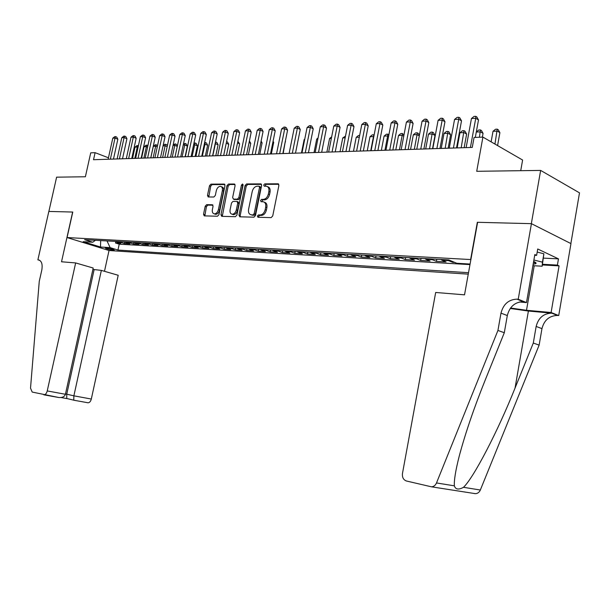 <?xml version="1.0" encoding="UTF-8"?>
<svg xmlns="http://www.w3.org/2000/svg" width="610" height="610" viewBox="0 0 610 610"><rect width="100%" height="100%" fill="white"/><g stroke="black" fill="none" stroke-linecap="round" stroke-linejoin="round"><path stroke-width="0.91" d="M257.374 216.085L257.946 217.274L271.13 217.617L272.731 215.948L278.892 185.478L278.076 183.801L264.793 183.862L263.703 185.028L264.26 186.195L266.303 186.202C268.43 186.69 269.284 188.475 268.865 191.54L268.354 194.056C267.454 197.304 265.777 199.089 263.322 199.386L261.637 199.371L260.539 200.53L261.111 201.704L263.078 201.742C265.243 202.23 266.12 204.037 265.693 207.156L265.182 209.68C264.275 212.936 262.597 214.705 260.15 214.972L258.465 214.933L257.374 216.085M264.374 202.23C266.478 202.779 267.317 204.579 266.89 207.629L266.379 210.145C265.48 213.401 263.802 215.162 261.347 215.429L259.669 215.391L258.571 216.542L258.617 217.297M278.77 184.296L265.983 184.357L264.908 186.195M267.607 186.713C269.658 187.262 270.482 189.039 270.062 192.028L269.551 194.537C268.644 197.792 266.966 199.561 264.519 199.867L262.834 199.851L261.766 201.719M113.338 250.131L114.276 250.069C113.277 249.246 110.593 248.529 106.216 247.927L105.301 247.988C106.308 248.819 108.984 249.536 113.338 250.131M206.645 204.67L205.212 206.241L203.526 214.27L204.251 215.887L217.488 216.23L218.96 214.644L224.983 185.669L224.259 184.075L210.946 184.136L209.512 185.722L207.484 195.383L208.193 196.969L213.874 197.015L215.33 195.421L216.337 190.594C217.114 187.872 218.487 186.454 220.446 186.332C222.078 186.721 222.719 188.147 222.368 190.602L218.403 209.649C217.633 212.349 216.283 213.759 214.354 213.881C212.677 213.492 212.021 212.044 212.379 209.535L213.042 206.371L212.318 204.762L206.645 204.67L207.842 205.12L206.409 206.691L204.846 215.902M470.638 259.456L477.34 222.292L531.341 223.664L540.643 170.411L476.715 171.303L482.914 137.105L474.077 137.463L472.254 147.422L93.528 159.721L95.091 152.668L90.722 152.843L85.385 176.763L56.616 177.167L48.869 211.441L72.773 212.044L67.069 237.557L470.889 259.563M238.967 215.132L239.814 216.809L253.935 217.175L255.491 215.536L261.614 185.539L260.828 183.884L246.57 183.953L245.045 185.6L238.967 215.132L240.172 215.582L240.31 216.825M235.399 216.695L221.75 216.344L220.95 214.697L226.981 185.661L228.453 184.052L234.354 184.022L235.094 185.631L232.646 197.48L233.401 199.112L237.374 199.15L238.884 197.526L241.438 185.12L242.559 183.976L243.085 185.112L236.909 215.078L235.399 216.695M540.643 170.411L579.5 192.859L570.868 243.558M115.808 241.568L115.496 242.993L120.841 243.298L116.746 242.002L120.338 242.208L119.171 241.613M124.76 242.017L124.432 243.504L129.877 243.817L125.774 242.513L129.442 242.719L128.268 242.117M133.88 242.475L133.544 244.03L139.095 244.343L134.985 243.024L138.714 243.237L137.547 242.627M143.175 242.94L142.831 244.557L148.489 244.885L144.372 243.55L148.177 243.764L147.002 243.154M152.645 243.466L152.294 245.106L158.066 245.433L153.941 244.091L157.822 244.305L156.648 243.695M162.306 244.008L161.955 245.655L167.834 245.99L163.709 244.64L167.666 244.862L166.492 244.236M172.157 244.557L171.799 246.219L177.807 246.562L173.667 245.197L177.708 245.426L176.534 244.793M182.207 245.113L181.849 246.791L187.979 247.141L183.831 245.769L187.956 245.998L186.782 245.365M192.463 245.677L192.104 247.378L198.357 247.736L194.209 246.348L198.418 246.585L197.236 245.944M202.932 246.265L202.573 247.98L208.956 248.346L204.8 246.943L209.1 247.187L207.918 246.539M213.614 246.859L213.256 248.59L219.775 248.964L215.62 247.553L220.012 247.797L218.83 247.149M224.526 247.462L224.167 249.215L230.824 249.597L226.668 248.171L231.152 248.422L229.97 247.767M235.673 248.079L235.308 249.856L242.109 250.245L237.953 248.804L242.528 249.063L241.346 248.4M247.058 248.712L246.692 250.504L253.638 250.901L249.482 249.452L254.164 249.711L252.982 249.04M258.693 249.36L258.32 251.175L265.426 251.579L261.263 250.115L266.051 250.382L264.87 249.703M270.581 250.024L270.207 251.854L277.474 252.265L273.31 250.786L278.206 251.061L277.024 250.374M282.735 250.695L282.361 252.548L289.788 252.975L285.632 251.48L290.635 251.762L289.453 251.068M295.164 251.389L294.79 253.257L302.385 253.691L298.229 252.189L303.345 252.471L302.171 251.777M307.875 252.09L307.501 253.989L315.263 254.431L311.115 252.914L316.354 253.203L315.179 252.494M320.883 252.814L320.502 254.728L328.447 255.186L324.306 253.653L329.667 253.951L328.493 253.234M334.188 253.554L333.807 255.491L341.943 255.956L337.81 254.408L343.3 254.713L342.126 253.996M347.807 254.309L347.425 256.276L355.76 256.749L351.635 255.186L357.254 255.498L356.08 254.766M361.753 255.087L361.372 257.069L369.904 257.557L365.786 255.979L371.543 256.299L370.377 255.567M376.042 255.88L375.653 257.885L384.392 258.388L380.289 256.795L386.191 257.123L385.024 256.375M390.674 256.688L390.286 258.724L399.237 259.242L395.15 257.626L401.197 257.961L400.038 257.214M405.665 257.527L405.284 259.585L414.457 260.112L410.385 258.48L416.584 258.831L415.433 258.068M421.037 258.381L420.648 260.462L430.058 261.004L426.009 259.357L432.368 259.715L431.217 258.945M436.798 259.25L436.409 261.37L446.062 261.919L442.029 260.256L448.556 260.623L447.412 259.845M452.712 261.568L452.574 262.292L454.755 262.414M468.259 274.142L109.159 250.535L67.069 237.557M115.496 242.993L119.225 244.175L117.944 250.054L468.518 272.7M117.944 250.054L110.12 247.622L100.498 247.019L83.196 241.674L92.766 242.223L84.615 239.692L448.746 259.913L456.821 263.276L470.081 264.046M452.574 262.292L448.556 260.623M436.409 261.37L432.368 259.715M420.648 260.462L416.584 258.831M405.284 259.585L401.197 257.961M390.286 258.724L386.191 257.123M375.653 257.885L371.543 256.299M361.372 257.069L357.254 255.498M347.425 256.276L343.3 254.713M333.807 255.491L329.667 253.951M320.502 254.728L316.354 253.203M307.501 253.989L303.345 252.471M294.79 253.257L290.635 251.762M282.361 252.548L278.206 251.061M270.207 251.854L266.051 250.382M258.32 251.175L254.164 249.711M246.692 250.504L242.528 249.063M235.308 249.856L231.152 248.422M224.167 249.215L220.012 247.797M213.256 248.59L209.1 247.187M202.573 247.98L198.418 246.585M192.104 247.378L187.956 245.998M181.849 246.791L177.708 245.426M171.799 246.219L167.666 244.862M161.955 245.655L157.822 244.305M152.294 245.106L148.177 243.764M142.831 244.557L138.714 243.237M133.544 244.03L129.442 242.719M124.432 243.504L120.338 242.208M119.225 244.175L469.982 264.61M520.726 170.686L522.61 160.033L482.914 137.105M108.45 157.792L95.091 152.668M440.885 259.479L442.029 260.256M424.857 258.587L426.009 259.357M409.234 257.725L410.385 258.48M393.991 256.879L395.15 257.626M379.123 256.048L380.289 256.795M364.62 255.247L365.786 255.979M350.46 254.454L351.635 255.186M336.636 253.691L337.81 254.408M323.132 252.936L324.306 253.653M309.941 252.204L311.115 252.914M297.047 251.488L298.229 252.189M284.451 250.794L285.632 251.48M272.129 250.108L273.31 250.786M260.081 249.437L261.263 250.115M248.293 248.781L249.482 249.452M236.764 248.14L237.953 248.804M225.479 247.515L226.668 248.171M214.438 246.905L215.62 247.553M203.618 246.303L204.8 246.943M193.027 245.716L194.209 246.348M182.657 245.136L183.831 245.769M172.493 244.572L173.667 245.197M162.527 244.015L163.709 244.64M152.767 243.474L153.941 244.091M143.197 242.948L144.372 243.55M133.811 242.422L134.985 243.024M124.608 241.911L125.774 242.513M92.766 242.223L95.434 240.294M115.58 241.407L116.746 242.002M107.009 240.935L110.12 247.622M100.498 247.019L100.688 240.584M261.507 184.38L247.759 184.441L246.242 186.08L240.172 215.582M253.081 214.804L254.172 213.652L259.54 187.369L258.991 186.21L257.168 186.218C254.759 186.546 253.112 188.307 252.227 191.509L248.567 209.367C248.14 212.471 248.994 214.262 251.145 214.75L254.286 215.261L255.369 214.118L254.172 213.652M259.288 186.332L260.18 186.706L260.729 187.857L255.369 214.118M254.286 215.261L252.532 215.223M234.995 184.502L229.642 184.525L228.171 186.141L222.276 216.352M234.209 199.424L238.571 199.615L240.073 197.991L242.627 185.608L241.438 185.12M243.115 184.716L242.627 185.608M230.092 209.794C229.734 212.349 230.42 213.82 232.151 214.224C234.156 214.102 235.544 212.669 236.322 209.916L237.732 203.084L236.97 201.437L232.997 201.391L231.503 203L230.092 209.794M232.334 214.285L233.356 214.674C235.353 214.552 236.741 213.119 237.526 210.374L236.322 209.916M237.359 201.59L238.167 201.902L238.929 203.549L237.526 210.374M212.928 205.196L207.842 205.12M214.59 213.973L215.551 214.323C217.48 214.209 218.83 212.798 219.6 210.099L218.403 209.649M221.43 186.729L221.636 186.805C223.268 187.194 223.916 188.612 223.557 191.075L219.6 210.099M224.892 184.548L212.135 184.609L210.702 186.195L208.78 196.977M497.577 145.569L499.895 132.652L497.28 131.097L493.025 131.287L491.119 141.84M494.946 144.051L497.234 129.152L498.279 129.777L499.895 132.652M493.025 131.287L495.533 129.236L497.234 129.152M475.312 137.41L478.499 119.926L475.747 118.287L470.417 147.483M471.454 118.523L474.031 116.426L475.747 116.327L475.747 118.287L471.454 118.523L466.132 147.62M475.747 116.327L476.845 116.983L478.499 119.926M533.148 264.275L535.732 263.726C536.571 263.162 535.877 262.414 533.636 261.476M537.189 252.067L543.884 253.79L542.168 266.204L532.904 265.685M533.895 259.99L542.435 262.17L542.168 266.204M543.884 253.79L542.435 262.17M497.935 330.452L504.302 332.717L485.468 379.42C474.245 407.251 465.537 432.665 459.353 455.655C455.639 470.203 453.977 480.261 454.366 485.834C455.472 489.495 458.522 489.99 463.524 487.306C473.932 477.31 497.897 431.079 515.038 388.082L533.292 343.041L536.152 326.441C538.401 317.825 543.601 313.395 551.76 313.151L558.714 315.576L570.96 243.603L531.432 223.664L477.615 222.299L464.523 294.836L435.677 292.472L402.478 473.421C402.074 477.34 403.393 479.872 406.443 481L431.445 486.81C433.718 486.688 435.403 485.4 436.501 482.952L497.935 330.452L500.985 313.143C503.341 304.146 508.671 299.487 516.983 299.144L518.233 299.243L531.432 223.664M533.292 343.041L539.133 345.115L541.962 328.637C544.189 320.082 549.366 315.69 557.494 315.462L557.662 315.477M523.243 301.66L523.243 301.668C514.962 301.988 509.647 306.609 507.314 315.538L504.302 332.717M463.524 487.306L480.337 490.021L539.133 345.115M518.233 299.243L526.491 302.575L534.84 254.538L536.617 255.369L534.711 255.277M543.563 258.121L558.463 258.869L537.723 248.987L536.617 255.369M558.463 258.869L557.403 265.098L559.073 265.876L551.104 312.503L558.714 315.576M510.547 308.027L526.499 310.292L551.104 312.503M526.491 302.575L519.423 301.981M510.227 308.469L528.397 311.047L551.928 313.166M480.337 490.021C479.285 492.346 477.645 493.566 475.411 493.673L474.359 493.551M559.073 265.876L542.381 264.954M542.496 264.275L557.403 265.098M75.655 262.933L47.237 390.926L65.422 394.274L93.2 268.026L75.655 262.933L61.526 261.774L72.643 212.044L48.831 211.434L37.889 259.837L39.803 260.378M43.844 394.822L59.002 397.545L32.185 392.062L30.523 388.151L39.253 281.385L41.785 270.146C42.776 264.16 41.625 260.737 38.331 259.875L37.889 259.837M109.03 250.496L104.485 271.298M101.359 270.39L73.879 395.829L91.317 399.039L118.203 275.278L101.359 270.39L92.895 269.406M91.317 399.039C90.676 401.395 89.601 402.646 88.092 402.791L73.757 400.206L73.879 395.829L66.742 394.182L94.1 269.757M43.989 394.83C45.491 394.67 46.573 393.366 47.237 390.926M66.764 398.566L66.742 394.182L65.491 393.953M59.002 397.545C62.502 397.697 64.637 396.607 65.422 394.274M482.373 137.128L483.051 133.376L480.421 131.844L476.296 132.027M479.437 137.242L480.405 129.922L481.458 130.54L483.051 133.376M476.303 132.004L478.751 129.999L480.405 129.922M464.141 147.689L466.635 134.078L463.981 132.568L459.94 132.751L457.149 147.917M461.19 147.78L464.004 130.677L465.064 131.28L466.635 134.078M459.94 132.751L462.388 130.746L464.004 130.677M448.137 148.207L450.622 134.772L447.961 133.277L444.011 133.453L441.228 148.428M445.17 148.306L448.014 131.409L449.082 132.004L450.622 134.772M444.011 133.453L446.436 131.478L448.014 131.409M432.528 148.71L435.006 135.443L432.33 133.971L428.479 134.139L425.704 148.939M429.554 148.809L432.414 132.118L433.489 132.705L435.006 135.443M428.479 134.139L430.873 132.187L432.414 132.118M456.524 147.933L461.511 120.833L458.743 119.225L453.428 148.032M454.557 119.453L457.103 117.379L458.773 117.288L458.743 119.225L454.557 119.453L449.25 148.169M458.773 117.288L459.887 117.928L461.511 120.833M439.985 148.474L444.957 121.718L442.174 120.132L436.874 148.573M438.094 120.353L440.611 118.309L442.242 118.218L442.174 120.132L438.094 120.353L432.81 148.703M442.242 118.218L443.356 118.851L444.957 121.718M423.874 148.993L428.83 122.587L426.032 121.016L420.755 149.099M422.059 121.237L424.545 119.217L426.131 119.125L426.032 121.016L422.059 121.237L416.782 149.229M426.131 119.125L427.252 119.751L428.83 122.587M408.166 149.503L413.107 123.426L410.294 121.878L405.032 149.61M406.42 122.091L408.883 120.101L410.431 120.01L410.294 121.878L406.42 122.091L401.166 149.732M410.431 120.01L411.552 120.627L413.107 123.426M414.312 149.305L417.08 134.642L413.321 134.81L410.56 149.427M419.306 135.847L417.08 134.642L417.194 132.812L418.269 133.399L419.39 135.405M413.321 134.81L415.692 132.881L417.194 132.812M392.855 149.999L397.773 124.242L394.945 122.724L389.714 150.106M391.17 122.93L393.603 120.955L395.112 120.871L394.945 122.724L391.17 122.93L385.939 150.228M395.112 120.871L396.241 121.481L397.773 124.242M399.436 149.785L402.196 135.306L398.528 135.466L395.776 149.907M403.751 136.129L402.196 135.306L402.341 133.491L403.957 135.039M398.528 135.466L400.877 133.559L402.341 133.491M377.918 150.487L382.813 125.042L379.977 123.548L374.769 150.594M376.294 123.746L378.703 121.802L380.175 121.718L379.977 123.548L376.294 123.746L371.086 150.708M380.175 121.718L381.311 122.32L382.813 125.042M384.918 150.258L387.663 135.946L384.087 136.106L381.341 150.38M388.585 136.426L387.663 135.946L387.838 134.154L388.913 134.719M384.087 136.106L386.404 134.223L387.838 134.154M363.346 150.96L368.219 125.828L365.375 124.349L360.19 151.066M361.783 124.547L364.162 122.618L365.603 122.541L365.375 124.349L361.783 124.547L356.598 151.181M365.603 122.541L366.74 123.128L368.219 125.828M370.743 150.723L373.472 136.571L369.98 136.731L367.25 150.838M373.785 136.731L373.678 134.802L374.113 135.031M369.98 136.731L372.275 134.871L373.678 134.802M349.118 151.425L353.975 126.59L351.124 125.126L345.954 151.524M347.616 125.317L349.972 123.418L351.375 123.342L351.124 125.126L347.616 125.317L342.454 151.638M351.375 123.342L352.511 123.929L353.975 126.59M359.32 137.204L356.202 137.341L353.48 151.28M356.202 137.341L358.474 135.496L359.664 135.443M335.233 151.875L340.067 127.33L337.216 125.889L332.069 151.974M333.784 126.079L336.118 124.204L337.49 124.12L337.216 125.889L333.784 126.079L328.645 152.088M337.49 124.12L338.626 124.699L340.067 127.33M345.161 137.829L342.736 137.936L340.029 151.715M342.736 137.936L345.504 136.091M321.676 152.317L326.487 128.054L323.628 126.636L318.504 152.416M320.281 126.819L322.583 124.966L323.925 124.89L323.628 126.636L320.281 126.819L315.164 152.523M323.925 124.89L325.069 125.454L326.487 128.054M331.344 138.439L329.583 138.516L326.884 152.142M329.583 138.516L331.657 136.838M308.431 152.744L313.22 128.771L310.353 127.368L305.252 152.851M307.082 127.543L309.369 125.706L310.673 125.637L310.353 127.368L307.082 127.543L301.988 152.95M310.673 125.637L311.824 126.194L313.22 128.771M317.848 139.034L316.712 139.088L314.028 152.561M316.712 139.088L318.054 138.012M295.492 153.163L300.257 129.457L297.39 128.077L292.312 153.27M294.195 128.252L296.452 126.438L297.726 126.361L297.39 128.077L294.195 128.252L289.125 153.369M297.726 126.361L298.877 126.918L300.257 129.457M304.664 139.621L304.138 139.644L301.462 152.973M304.138 139.644L304.764 139.141M282.842 153.575L287.584 130.136L284.717 128.771L279.662 153.682M281.591 128.939L283.825 127.147L285.076 127.078L284.717 128.771L281.591 128.939L276.543 153.781M285.076 127.078L286.227 127.627L287.584 130.136M270.474 153.979L275.202 130.799L272.327 129.45L267.294 154.078M269.269 129.617L271.488 127.841L272.708 127.772L272.327 129.45L269.269 129.617L264.252 154.177M272.708 127.772L273.852 128.314L275.202 130.799M283.162 153.567L285.236 141.733M285.297 141.436L285.533 141.863M258.388 154.368L263.085 131.447L260.211 130.113L255.209 154.475M257.222 130.281L259.418 128.527L260.607 128.458L260.211 130.113L257.222 130.281L252.227 154.566M260.607 128.458L261.759 128.992L263.085 131.447M271.336 153.949L273.692 142.374L272.914 142.016M273.074 141.23L273.692 142.374M246.562 154.757L251.236 132.08L248.362 130.769L243.382 154.856M245.441 130.929L247.614 129.19L248.781 129.122L248.362 130.769L245.441 130.929L240.47 154.955M248.781 129.122L249.925 129.655L251.236 132.08M259.753 154.322L262.102 142.87L260.859 142.313M261.118 141.047L262.102 142.87M234.987 155.131L239.646 132.705L236.771 131.402L231.815 155.23M233.912 131.562L236.062 129.838L237.206 129.777L236.771 131.402L233.912 131.562L228.963 155.329M237.206 129.777L238.35 130.296L239.646 132.705M248.415 154.696L250.748 143.358L249.063 142.61M249.398 140.986L250.748 143.358M223.672 155.497L228.3 133.308L225.425 132.027L220.5 155.603M222.627 132.179L224.754 130.479L225.875 130.418L225.425 132.027L222.627 132.179L217.709 155.687M225.875 130.418L227.027 130.929L228.3 133.308M237.313 155.054L239.638 143.838L237.526 142.908M237.862 141.291L239.638 143.838M212.585 155.855L217.198 133.903L214.323 132.629L209.421 155.962M211.586 132.782L213.691 131.104L214.789 131.043L214.323 132.629L211.586 132.782L206.691 156.046M214.789 131.043L215.94 131.547L217.198 133.903M226.44 155.405L228.75 144.303L226.234 143.205M226.569 141.604L227.53 142.023L228.75 144.303M201.742 156.206L206.325 134.482L203.458 133.232L198.578 156.312M200.774 133.376L202.863 131.714L203.938 131.653L203.458 133.232L200.774 133.376L195.901 156.396M203.938 131.653L205.082 132.156L206.325 134.482M215.787 155.756L218.09 144.768L215.162 143.579M212.76 155.855L215.78 142.023L216.878 142.504L218.09 144.768M191.113 156.556L195.68 135.054L192.813 133.811L187.956 156.656M190.19 133.956L192.257 132.309L193.309 132.248L192.813 133.811L190.19 133.956L185.341 156.739M193.309 132.248L194.453 132.751L195.68 135.054M205.349 156.091L207.636 145.21L204.304 144.059M202.322 156.19L205.341 142.504L206.447 142.976L207.636 145.21M204.625 142.534L205.341 142.504M180.712 156.892L185.249 135.611L182.39 134.383L177.556 156.991M179.82 134.528L181.864 132.896L182.893 132.835L182.39 134.383L179.82 134.528L174.994 157.075M182.893 132.835L184.037 133.331L185.249 135.611M195.116 156.427L197.396 145.653L193.667 144.532M192.097 156.526L195.116 142.969L196.214 143.434L197.396 145.653M193.965 143.129L195.116 142.969M170.518 157.22L175.032 136.16L172.18 134.947L167.369 157.327M169.656 135.084L171.684 133.468L172.699 133.415L172.18 134.947L169.656 135.084L164.86 157.41M172.699 133.415L173.835 133.903L175.032 136.16M185.089 156.747L187.354 146.087L184.609 144.928L183.252 144.989M182.07 156.846L185.097 143.426L186.195 143.891L187.354 146.087M183.465 143.983L185.097 143.426M160.529 157.548L165.028 136.693L162.168 135.496L157.388 157.647M159.698 135.633L161.711 134.032L162.702 133.979L162.168 135.496L159.698 135.633L154.925 157.731M162.702 133.979L163.838 134.459L165.028 136.693M172.249 157.166L174.773 145.371L173.042 145.447M177.274 146.408L174.773 145.371L175.268 143.876L176.359 144.334L177.327 146.156M173.179 144.806L175.268 143.876M150.746 157.868L155.214 137.22L152.363 136.03L147.612 157.967M149.946 136.167L151.936 134.581L152.904 134.528L152.363 136.03L149.946 136.167L145.195 158.043M152.904 134.528L154.048 135.008L155.214 137.22M162.611 157.479L165.127 145.798L163.045 145.889M167.171 146.636L165.127 145.798L165.63 144.318L166.721 144.768L167.331 145.92M163.106 145.615L164.677 144.364L165.63 144.318M141.146 158.181L145.599 137.73L142.755 136.556L138.02 158.28M140.376 136.693L142.351 135.123L143.304 135.069L142.755 136.556L140.376 136.693L135.656 158.356M143.304 135.069L144.44 135.542L145.599 137.73M153.156 157.784L155.657 146.209L153.323 146.316L150.822 157.86M157.273 146.873L155.657 146.209L156.175 144.753L157.525 145.691M153.323 146.316L155.237 144.791L156.175 144.753M131.745 158.486L136.167 138.241L133.331 137.075L128.626 158.585M130.998 137.204L132.957 135.656L133.887 135.603L133.331 137.075L130.998 137.204L126.3 158.661M133.887 135.603L135.024 136.068L136.167 138.241M143.884 158.089L146.377 146.621L144.082 146.728L141.596 158.165M147.567 147.109L146.377 146.621L146.903 145.172L147.902 145.584M144.082 146.728L145.981 145.218L146.903 145.172M122.519 158.783L126.918 138.729L124.089 137.585L119.407 158.882M121.802 137.707L123.746 136.175L124.653 136.121L124.089 137.585L121.802 137.707L117.128 158.958M124.653 136.121L125.79 136.579L126.918 138.729M134.787 158.386L137.265 147.025L135.016 147.124L132.545 158.455M138.058 147.345L137.265 147.025L137.799 145.592L138.386 145.828M135.016 147.124L136.899 145.63L137.799 145.592M113.468 159.073L117.852 139.217L115.023 138.081L110.364 159.179M112.781 138.203L114.703 136.686L115.603 136.632L115.023 138.081L112.781 138.203L108.13 159.248M115.603 136.632L116.731 137.09L117.852 139.217M261.347 215.429L260.15 214.972M266.379 210.145L265.182 209.68M266.89 207.629L265.693 207.156M262.834 199.851L261.637 199.371M264.519 199.867L263.322 199.386M269.551 194.537L268.354 194.056M270.062 192.028L268.865 191.54M265.983 184.357L264.793 183.862M278.602 184.06L277.977 183.793M259.669 215.391L258.465 214.933M246.242 186.08L245.045 185.6M247.759 184.441L246.57 183.953M261.324 184.128L260.737 183.884M260.729 187.857L259.54 187.369M222.147 215.139L220.95 214.697M228.171 186.141L226.981 185.661M229.642 184.525L228.453 184.052M234.804 184.235L234.27 184.022M234.659 199.577L233.47 199.112M238.571 199.615L237.374 199.15M240.073 197.991L238.884 197.526M238.929 203.549L237.732 203.084M212.722 204.929L212.257 204.754M223.557 191.075L222.368 190.602M208.681 195.84L207.484 195.383M210.702 186.195L209.512 185.722M212.135 184.609L210.946 184.136M224.701 184.281L224.183 184.067M204.724 214.712L203.526 214.27M206.409 206.691L205.212 206.241M536.152 326.441L541.962 328.637M507.314 315.538L500.985 313.143M436.501 482.952L454.366 485.834M523.418 301.675L517.158 299.159M515.038 388.082L528.397 311.047M534.23 265.754L526.499 310.292M66.704 398.559L61.046 397.529M39.497 260.203L38.331 259.875M278.526 183.991L278.076 183.801M261.255 184.067L260.828 183.884M252.349 215.208L251.145 214.75M234.743 184.182L234.354 184.022M234.591 199.577L233.401 199.112M233.356 214.674L232.151 214.224M215.551 214.323L214.354 213.881M224.64 184.228L224.259 184.075M533.559 261.904L535.732 263.726M523.243 301.668L516.983 299.144M551.76 313.151L557.494 315.462M431.445 486.81L475.411 493.673M88.092 402.791L73.757 400.206M66.589 398.475L73.696 400.145M61.091 397.529L66.658 398.536"/></g></svg>
